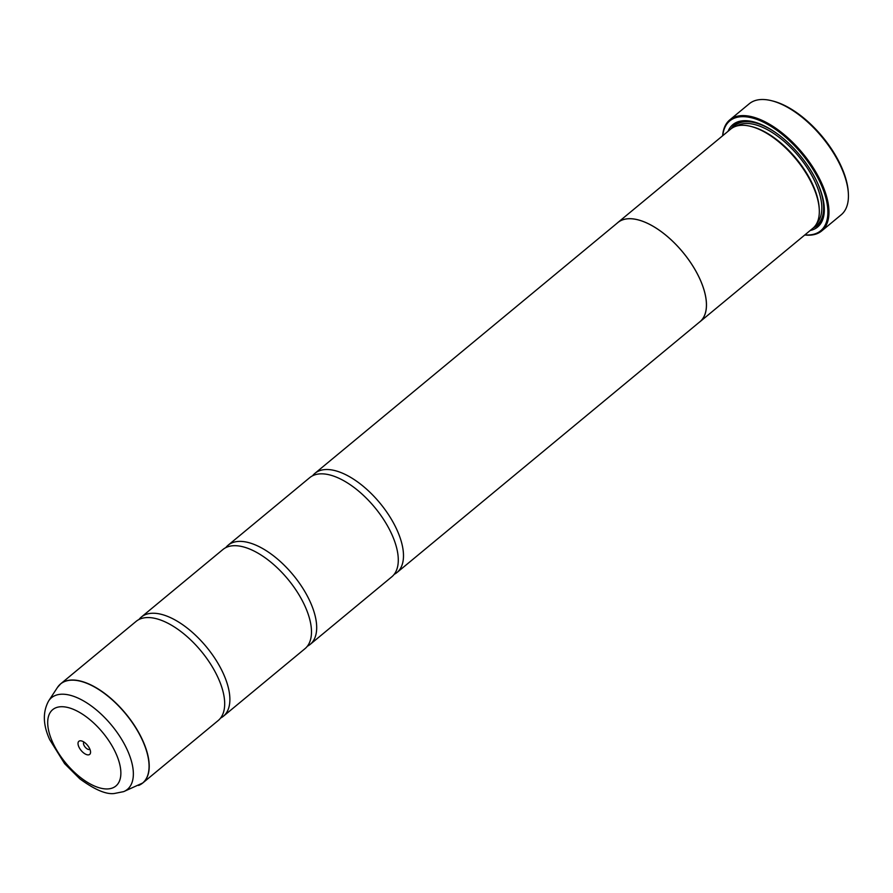 <?xml version="1.0" encoding="UTF-8"?>
<svg xmlns="http://www.w3.org/2000/svg" width="893" height="893" viewBox="0 0 893 893"><rect width="100%" height="100%" fill="white"/><g stroke="black" fill="none" stroke-linecap="round" stroke-linejoin="round"><path stroke-width="1.34" d="M123.68 791.622L114.315 793.497C106.2 794.603 94.703 789.713 79.834 778.841L64.609 763.649L49.684 739.616C42.953 724.87 42.607 711.989 48.624 700.96A59.507 28.755 50.4 0 1 61.952 694.207A59.507 28.755 50.4 0 1 120.522 737.529A59.507 28.755 50.4 0 1 123.68 791.622L142.757 782.982L218.205 720.528A64.363 31.11 -129.6 0 0 223.83 695.189A64.363 31.11 -129.6 0 0 162.068 620.579A64.363 31.11 -129.6 0 0 147.445 617.554A64.363 31.11 -129.6 0 0 136.127 621.372L60.668 683.837A64.363 31.11 50.4 0 1 71.998 680.019A64.363 31.11 50.4 0 1 132.756 722.95A64.363 31.11 50.4 0 1 142.757 782.982A64.363 31.11 50.4 0 1 140.826 784.344M220.571 718.072A64.363 31.11 -129.6 0 0 223.417 716.208L305.004 648.664A64.363 31.11 -129.6 0 0 310.63 623.325A64.363 31.11 -129.6 0 0 248.868 548.715A64.363 31.11 -129.6 0 0 234.245 545.69A64.363 31.11 -129.6 0 0 222.926 549.508L141.328 617.063A64.363 31.11 -129.6 0 0 138.973 619.508M307.371 646.219A64.363 31.11 -129.6 0 0 310.217 644.355L391.815 576.8A64.363 31.11 -129.6 0 0 397.43 551.461A64.363 31.11 -129.6 0 0 335.679 476.862A64.363 31.11 -129.6 0 0 321.056 473.837A64.363 31.11 -129.6 0 0 309.726 477.655L228.128 545.199A64.363 31.11 -129.6 0 0 225.773 547.643M821.727 230.919L841.173 214.822A72.087 34.838 -129.6 0 0 848.35 193.334A72.087 34.838 -129.6 0 0 771.697 100.742A72.087 34.838 -129.6 0 0 761.919 99.503A72.087 34.838 -129.6 0 0 749.238 103.778L729.793 119.874A72.087 34.838 50.4 0 1 742.485 115.599A72.087 34.838 50.4 0 1 810.531 163.676A72.087 34.838 50.4 0 1 821.727 230.919A72.087 34.838 50.4 0 1 809.047 235.194A72.087 34.838 50.4 0 1 804.772 234.982M88.206 754.886A8.495 4.108 -129.6 0 0 90.55 751.85A8.495 4.108 -129.6 0 0 81.509 740.933A8.495 4.108 -129.6 0 0 80.359 740.788A8.495 4.108 -129.6 0 0 79.388 747.932A8.495 4.108 -129.6 0 0 88.206 754.886M83.975 742.072A4.632 2.244 -129.6 0 0 83.931 742.116A4.632 2.244 -129.6 0 0 84.656 746.436A4.632 2.244 -129.6 0 0 89.021 749.528A4.632 2.244 -129.6 0 0 89.847 749.249A4.632 2.244 -129.6 0 0 89.892 749.216M804.906 234.87A71.306 34.47 -129.6 0 0 808.165 234.982A71.306 34.47 -129.6 0 0 816.336 175.017A71.306 34.47 -129.6 0 0 742.317 116.67A71.306 34.47 -129.6 0 0 722.772 135.658M722.638 135.769A72.087 34.838 50.4 0 1 729.793 119.874M617.052 223.228A64.396 31.121 50.4 0 1 617.856 222.513L730.708 129.094A64.396 31.121 50.4 0 1 742.038 125.277A64.396 31.121 50.4 0 1 750.767 126.382A64.396 31.121 50.4 0 1 819.249 209.107A64.396 31.121 50.4 0 1 812.842 228.307L699.989 321.726A64.396 31.121 50.4 0 1 699.141 322.384M728.063 131.282A66.462 32.115 50.4 0 1 744.561 120.689A66.462 32.115 50.4 0 1 753.569 121.839A66.462 32.115 50.4 0 1 824.239 207.209A66.462 32.115 50.4 0 1 810.197 230.494M731.289 128.637A65.167 31.501 50.4 0 1 746.023 121.046A65.167 31.501 50.4 0 1 754.217 122.006M824.194 206.54A65.167 31.501 50.4 0 1 813.4 227.815M223.417 716.208A64.363 31.11 -129.6 0 0 213.416 656.176A64.363 31.11 -129.6 0 0 152.658 613.245A64.363 31.11 -129.6 0 0 141.328 617.063M617.856 222.513A64.396 31.121 50.4 0 1 629.185 218.696A64.396 31.121 50.4 0 1 689.988 261.649A64.396 31.121 50.4 0 1 699.989 321.726M310.217 644.355A64.363 31.11 -129.6 0 0 300.215 584.312A64.363 31.11 -129.6 0 0 239.458 541.381A64.363 31.11 -129.6 0 0 228.128 545.199M394.17 574.355A64.363 31.11 -129.6 0 0 397.017 572.491A64.363 31.11 -129.6 0 0 387.026 512.459A64.363 31.11 -129.6 0 0 326.258 469.517A64.363 31.11 -129.6 0 0 314.939 473.335A64.363 31.11 -129.6 0 0 312.572 475.79M314.939 473.335L617.889 222.547A64.363 31.11 50.4 0 1 629.208 218.729A64.363 31.11 50.4 0 1 689.965 261.66A64.363 31.11 50.4 0 1 699.967 321.692L397.017 572.491M750.767 126.382L752.051 126.706A63.113 30.507 50.4 0 1 819.171 207.779L819.249 209.107M771.697 100.742L772.981 101.065A70.793 34.213 50.4 0 1 848.272 192.006L848.35 193.334M58.983 685.467A64.363 31.11 50.4 0 1 60.668 683.837L57.465 687.443A64.329 31.088 -129.6 0 1 71.875 680.153A64.329 31.088 -129.6 0 1 135.189 726.98A64.329 31.088 -129.6 0 1 138.605 785.46M736.625 126.047A63.113 30.507 50.4 0 1 746.101 123.468A63.113 30.507 50.4 0 1 804.515 163.888A63.113 30.507 50.4 0 1 816.939 223.06M733.041 127.498A64.396 31.121 50.4 0 1 746.381 121.682A64.396 31.121 50.4 0 1 777.636 134.028M816.749 181.279A64.396 31.121 50.4 0 1 814.84 226.309M61.394 706.72A49.561 23.955 -129.6 0 0 55.723 748.401A49.561 23.955 -129.6 0 0 107.171 788.954A49.561 23.955 -129.6 0 0 112.842 747.274A49.561 23.955 -129.6 0 0 61.394 706.72M48.624 700.96L57.465 687.443"/></g></svg>
